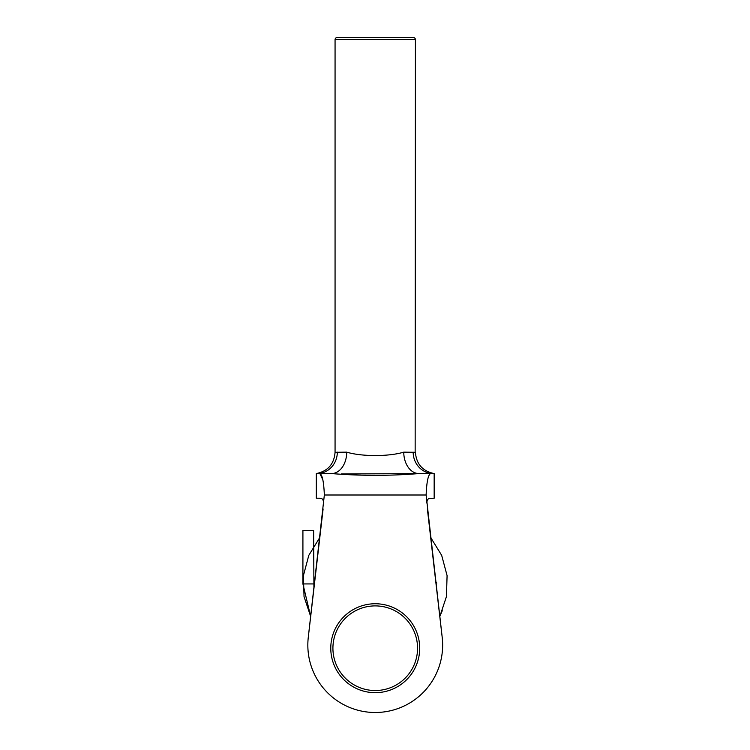 <?xml version="1.0" encoding="UTF-8"?>
<svg xmlns="http://www.w3.org/2000/svg" width="750" height="750" viewBox="0 0 750 750"><rect width="100%" height="100%" fill="white"/><g stroke="black" fill="none" stroke-linecap="round" stroke-linejoin="round"><path stroke-width="1.12" d="M413.278 37.5L337.2 37.5L413.278 37.5A2.147 2.147 0 0 1 415.416 39.647L415.153 452.278M337.2 37.5A2.147 2.147 0 0 0 335.062 39.647L335.062 452.306L346.716 452.147C361.556 456.684 388.912 456.684 403.762 452.147A21.431 15.216 -90 0 0 418.969 473.569L430.594 473.569C428.156 474.75 426.666 481.894 426.131 495L442.2 637.359L427.369 508.931M403.762 452.147L415.416 452.306C416.353 464.081 422.606 471.169 434.166 473.569L434.166 498.216L429.366 498.516M426.131 495L324.347 495C323.812 481.922 322.331 474.778 319.884 473.569L331.509 473.569A21.431 15.216 90 0 0 346.716 452.147M324.347 495L308.278 637.359A67.406 67.406 0 0 0 375.244 712.5A67.406 67.406 0 0 0 442.2 637.359M335.062 452.306C334.125 464.081 327.881 471.169 316.312 473.569L316.312 498.216L319.537 498.216C320.55 498.975 322.772 496.922 323.794 502.987M413.166 452.147A21.431 20.222 -90 0 0 433.387 473.569L434.166 473.569M426.684 502.987C427.725 496.894 429.928 498.984 430.941 498.216L429.272 498.553M319.884 473.569L322.838 479.784M316.312 473.569L331.509 473.569C360.684 475.922 389.831 475.922 418.969 473.569M323.109 508.931L308.278 637.359M341.297 473.953L415.444 473.634M317.091 473.569A21.431 20.222 90 0 0 337.322 452.147M375.244 692.681A44.466 44.466 0 0 1 330.778 648.216A44.466 44.466 0 0 1 375.244 603.75A44.466 44.466 0 0 1 419.7 648.216A44.466 44.466 0 0 1 375.244 692.681A44.466 44.466 0 0 0 419.7 648.216A44.466 44.466 0 0 0 375.244 603.75M319.809 537.478L308.803 555.347L303.403 575.634L304.041 596.616L310.678 616.519L302.916 583.931L302.916 530.353L313.631 530.353L313.922 588.506M436.837 583.003L435.844 582.281M436.631 589.078L433.837 564.919M316.641 564.909L313.847 589.087M439.8 616.519L446.438 596.606L447.084 575.625L441.675 555.347L430.669 537.478M439.781 616.416L442.275 610.706M302.916 583.931L313.631 583.931M415.416 39.647L335.062 39.647M375.244 605.897A42.319 42.319 0 0 0 332.916 648.216A42.319 42.319 0 0 0 375.244 690.534A42.319 42.319 0 0 0 417.562 648.216A42.319 42.319 0 0 0 375.244 605.897"/></g></svg>
